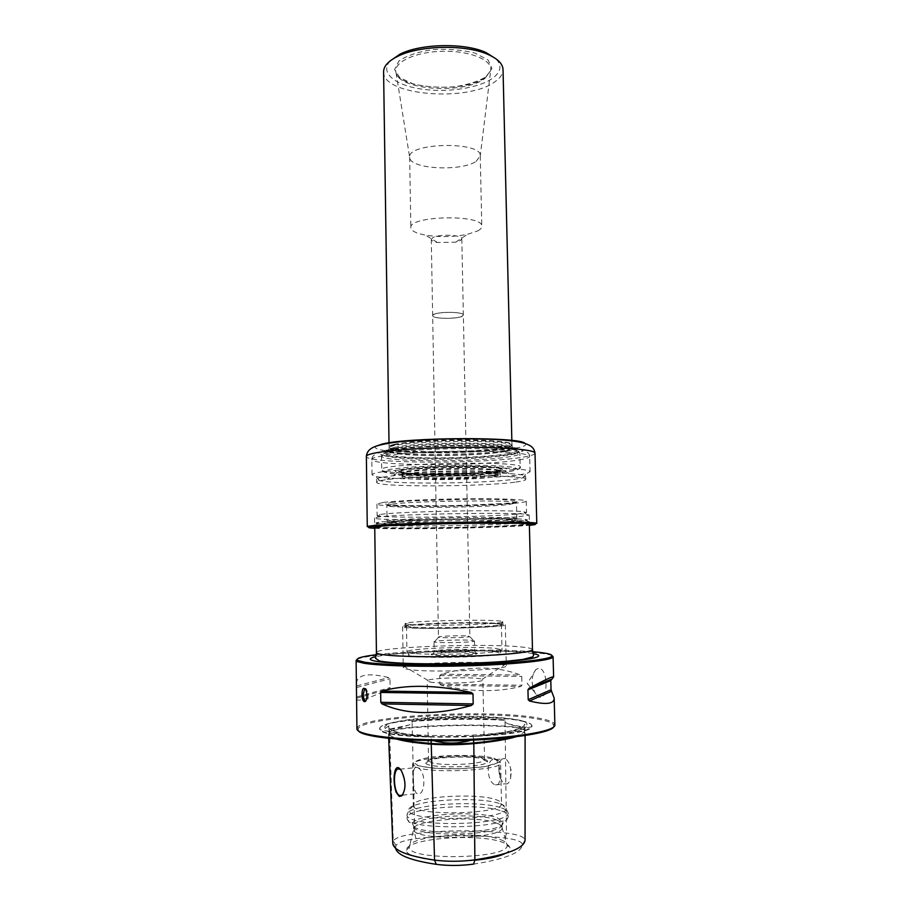 <?xml version="1.0" encoding="UTF-8"?>
<svg xmlns="http://www.w3.org/2000/svg" width="911" height="911" viewBox="0 0 911 911"><rect width="100%" height="100%" fill="white"/><g stroke="black" fill="none" stroke-linecap="round" stroke-linejoin="round"><path stroke-width="0.68" stroke-dasharray="4.55 3.42" d="M383.269 502.451C396.592 500.697 433.385 499.057 467.628 498.772C501.927 498.476 526.524 499.57 526.262 501.164C526.159 501.813 522.857 502.473 516.355 503.145C482.682 506.903 375.366 507.712 376.938 504.022L383.269 502.451M498.864 623.602L505.309 624.73C508.805 627.952 399.257 630.059 402.616 626.7C401.022 624.115 476.191 621.757 498.864 623.602M499.763 663.755L506.254 665.69C509.853 669.961 427.817 673.115 408.026 669.369C404.871 668.856 403.277 668.298 403.254 667.672L404.746 666.624C414.186 662.741 479.414 660.817 499.763 663.755M496.723 623.693L502.815 624.764C506.197 627.178 428.512 629.581 409.665 627.588L405.11 626.631C403.584 624.183 475.223 621.94 496.723 623.693M409.608 624.559C428.443 626.449 506.14 624.081 502.77 621.78L502.519 621.553C498.511 618.911 409.198 620.63 405.293 623.42L409.608 624.559M429.958 682.02C441.072 684.286 484.572 682.476 482.864 679.868L482.158 679.299C476.897 676.748 433.01 677.59 427.863 680.335L427.168 680.927L429.958 682.02M518.951 523.119L529.291 521.696L526.649 521.103C511.993 519.031 391.889 521.331 377.325 523.973L374.706 524.656C373.123 527.184 483.98 525.909 518.951 523.119M517.482 521.468C527.469 520.693 529.951 520.01 524.93 519.418C510.49 517.3 393.324 519.555 378.976 522.231C355.165 525.51 479.163 524.656 517.482 521.468M535.77 693.943L534.78 692.314C530.931 683.227 531.318 675.598 535.953 669.426L539.449 668.014C543.525 669.699 545.723 674.96 546.019 683.797C546.179 692.508 544.231 697.04 540.2 697.405L535.77 693.943M364.685 688.693L366.04 688.5L368.158 693.419L367.93 699.033L365.391 701.276M552.1 655.669C550.13 654.69 545.791 653.836 539.073 653.107C496.017 648.017 368.181 652.208 357.055 659.416M532.73 651.718C495.527 648.53 413.321 650.101 376.266 654.724M358.342 730.827L358.296 728.413C365.379 715.909 496.222 709.976 539.972 719.531C547.443 721.022 551.952 722.73 553.501 724.666L553.558 727.08M356.93 728.698L357.351 727.479C364.605 714.93 496.529 708.963 540.735 718.54C548.285 720.032 552.84 721.751 554.412 723.698L554.879 724.894M395.602 848.243L396.012 845.51C397.811 842.527 404.473 840.249 415.974 838.678C446.367 834.988 476.123 834.772 505.229 838.029C516.15 839.441 521.889 841.639 522.458 844.599C521.661 852.594 505.389 859.096 473.618 864.118M396.809 739.14C392.47 737.876 389.84 736.532 388.906 735.12L389.054 732.581C391.206 730.531 398.847 728.925 411.988 727.752C443.816 725.202 474.95 724.826 505.389 726.614C517.858 727.479 524.429 728.937 525.112 730.964L525.066 840.044L522.458 844.599L525.066 840.033C524.417 836.902 518.222 834.578 506.482 833.087C476.567 829.819 446.003 830.046 414.778 833.781C402.411 835.444 395.237 837.858 393.256 841.012L392.766 843.222M504.945 853.561C508.372 851.831 510.069 850.065 510.012 848.255C509.864 846.217 507.666 844.36 503.419 842.686C480.439 832.688 404.94 838.291 406.5 850.236C405.053 857.832 442.211 863.605 474.768 860.235M403.026 794.29C405.987 787.605 405.748 780.135 402.286 771.89L400.521 769.647M498.829 769.453C499.057 761.505 501.13 757.895 505.036 758.612L505.559 758.874C508.008 760.537 509.716 763.919 510.684 769.043L510.627 778.074C509.488 782.731 507.564 784.644 504.865 783.813C501.312 781.684 499.296 776.889 498.829 769.453M494.172 759.318L496.062 759.831C501.152 763.725 501.562 788.061 495.709 784.975L495.402 784.861C486.884 782.72 485.301 759.318 494.172 759.318C473.618 753.727 411.077 757.576 412.615 764.545L413.275 805.37C411.67 796.772 476.601 792.49 496.039 799.687C499.615 800.883 501.449 802.215 501.528 803.673L501.517 803.957C502.826 814.502 412.387 816.245 413.298 805.654L413.275 805.37M356.395 683.523C357.169 674.527 367.964 672.546 388.769 677.602L389.999 678.763L390.124 687.589L388.94 689.023C368.295 698.737 357.511 702.096 356.577 699.113M441.505 685.414L439.911 684.195L439.762 675.552L441.3 674.231C470.748 665.782 497.167 666.043 520.534 675.017L521.764 676.395L521.98 685.231L520.807 686.438C497.736 692.36 471.306 692.018 441.505 685.414L520.807 686.438M521.787 721.091C529.69 722.742 533.015 724.655 531.751 726.819C529.473 738.502 382.848 741.315 380.115 729.734C370.925 719.291 485.734 712.755 521.787 721.091M434.786 741.03L431.108 739.288L431.438 737.101L430.687 736.771C400.373 734.266 386.446 730.656 388.906 725.942L390.113 728.994C392.8 729.495 399.018 728.208 408.743 725.133L412.114 723.448L412.079 721.091C443.748 718.642 474.733 718.255 505.036 719.941L505.058 722.309L508.304 723.926C517.482 726.762 522.823 727.923 524.326 727.377L524.838 724.12C524.041 728.902 507.028 732.956 473.788 736.27C509.055 733.959 526.672 730.451 526.672 725.725L524.838 724.12M473.788 736.27L473.048 736.623L473.492 738.798L469.655 740.62M389.031 725.771L385.159 728.436C384.886 732.706 400.066 735.484 430.687 736.771M505.036 719.941C480.302 717.208 438.943 717.731 412.079 721.091M524.531 724.359L524.531 724.416C523.779 729.21 506.767 733.264 473.481 736.578L473.048 736.623M401.056 739.459C394.509 737.944 390.648 736.304 389.452 734.528L389.601 732.011C391.719 729.996 399.257 728.413 412.205 727.251C443.862 724.723 474.825 724.347 505.104 726.135C517.391 726.978 523.871 728.401 524.531 730.394L524.189 731.533C522.96 733.526 518.541 735.473 510.912 737.386M431.438 737.101L431.04 737.079C403.414 734.847 389.339 731.613 388.838 727.377L389.418 725.999M411.658 721.466L412.057 721.444C443.737 718.973 474.733 718.597 505.036 720.294L505.423 720.316M525.1 735.576L524.77 732.114C523.802 733.697 520.785 735.268 515.717 736.828M496.552 823.077C500.139 824.409 501.972 825.867 502.063 827.473L502.063 827.507C504.945 839.43 411.225 841.229 413.651 829.215L413.651 829.169C412.034 819.706 477.068 815.117 496.552 823.077M496.484 819.9C499.991 821.187 501.824 822.599 501.984 824.148L501.995 824.239C505.081 836.047 410.963 837.858 413.605 825.935L413.605 825.844C412.421 816.541 477.091 812.088 496.484 819.9M497.383 817.884L503.043 822.2C506.823 834.317 409.153 836.184 412.478 823.931L412.706 823.043C415.655 814.001 478.366 810.312 497.383 817.884M416.008 767.176C411.897 766.675 412.25 790.93 416.987 793.583C425.095 797.398 426.917 771.492 417.728 767.734L412.615 764.545L413.389 763.839L417.728 765.639L433.272 768.189L459.269 768.793L484.572 766.675L499.695 762.211L500.617 762.849C503.578 769.772 436.426 773.872 417.728 767.734M483.969 759.114C486.975 759.956 488.159 760.901 487.51 761.949C485.483 767.643 427.919 768.747 425.688 763.133C420.609 757.952 469.712 754.672 483.969 759.114M481.224 757.576L484.379 760.104C482.876 764.352 441.869 766.265 431.358 762.53L428.534 760.662C427.373 756.221 469.142 753.83 481.224 757.576M410.952 627.019L406.739 625.868C409.722 623.545 475.588 621.655 495.504 623.261L501.403 624.286C504.614 626.609 429.286 628.932 410.952 627.019M516.617 514.18L526.547 512.529L523.836 511.8C509.169 509.306 394.338 511.515 379.773 514.567L377.097 515.398C375.514 518.405 482.91 517.357 516.617 514.18M504.979 451.56C489.07 454.43 452.243 456.138 423.695 455.443C394.998 454.783 379.682 451.697 393.7 448.599L398.767 447.677C420.757 443.987 480.177 442.848 502.303 445.695C515.489 447.426 516.378 449.385 504.979 451.56M432.827 237.669L431.279 239.445C431.438 240.755 433.499 241.779 437.462 242.497L455.751 242.155L460.123 240.72L461.809 238.864C462.572 234.844 438.931 233.842 432.827 237.669M434.217 314.261C440.377 311.289 464.143 311.949 463.357 315.047C464.098 318.952 432.065 319.567 432.657 315.639L434.217 314.261M477.626 230.961C480.393 229.492 481.782 227.955 481.794 226.338C483.684 214.096 408.47 215.543 410.838 227.704C411.26 230.916 416.133 233.387 425.483 235.118C439.512 237.293 453.496 237.019 467.434 234.321L477.626 230.961M461.638 316.481L463.357 315.047C464.098 311.129 431.768 311.756 432.668 315.639C432.053 318.725 455.215 319.385 461.638 316.481M486.098 76.752L491.906 68.473L488.125 60.024L475.075 53.145C462.298 49.889 448.166 48.704 432.668 49.615C417.967 51.859 406.716 55.662 398.927 61.003L394.565 69.555L399.849 77.708L413.332 83.96C425.574 86.784 438.829 87.798 453.109 86.978C466.842 85.053 477.831 81.648 486.098 76.752M476.123 161.384L480.245 155.849C482.078 141.125 407.274 142.56 409.665 157.204L409.791 158.093C411.385 169.207 461.604 171.553 476.123 161.384M383.588 71.878C382.301 95.746 469.416 102.385 495.607 81.284C500.572 77.64 503.043 73.745 503.031 69.589M390.318 60.798C379.42 72.22 394.258 84.882 420.324 88.902C446.276 93.059 478.992 88.31 492.976 77.993C501.13 71.764 502.098 65.364 495.891 58.771M494.582 651.65L500.082 652.857C508.281 657.309 400.908 659.37 408.925 654.61C411.214 651.354 475.291 649.19 494.582 651.65M496.062 648.461L501.984 649.964C505.184 654.178 403.88 656.125 406.91 651.786L407.092 651.49C409.563 648.222 475.986 646.024 496.062 648.461M472.171 640.399L474.244 641.15C471.898 642.574 436.699 643.246 434.296 641.913L434.035 641.72C433.158 640.456 463.551 639.408 472.171 640.399M468.106 636.06L469.689 636.618C467.787 637.654 440.617 638.178 438.681 637.21L438.464 637.062C437.758 636.14 461.456 635.343 468.106 636.06M504.136 448.827L510.672 447.085L511.982 445.878C516.104 438.521 384.693 441.049 389.088 448.235L390.443 449.385C400.385 454.259 479.3 453.78 504.136 448.827M393.78 444.488C406.454 441.516 443.691 439.353 473.914 439.956C505.912 440.97 517.835 443.145 509.67 446.481C493.5 452.038 407.798 453.689 391.423 448.759C386.617 447.438 387.403 446.014 393.78 444.488M394.224 444.978C417.329 438.92 516.548 439.159 512.267 445.08L509.249 446.937C493.215 452.425 408.094 454.065 391.867 449.191L388.769 447.449C388.769 446.629 390.591 445.809 394.224 444.978M374.751 528.289C399.633 529.667 492.555 528.05 524.599 525.693L529.382 525.317M367.27 526.672L369.946 527.264C386.811 529.132 490.585 527.537 525.237 524.941L536.795 523.415M519.065 524.964L529.416 523.586L526.809 523.039C512.233 521.069 391.73 523.381 377.245 525.909L374.649 526.558C373.077 528.972 484.048 527.651 519.065 524.964M374.74 527.674C383.804 529.644 486.542 528.198 519.737 525.715L529.371 524.702M518.86 516.696L529.211 515.068L526.444 514.362C511.424 511.914 392.174 514.203 377.268 517.22L374.535 518.029C372.963 520.978 483.878 519.839 518.86 516.696M499.923 471.442C509.693 469.86 509.249 468.47 498.568 467.263C479.186 465.054 422.602 466.147 403.311 469.085C386.435 471.431 397.572 473.959 423.797 474.506C449.795 475.086 485.164 473.686 499.923 471.442M515.854 482.056C522.333 481.19 525.624 480.313 525.727 479.425C525.67 478.537 522.105 477.763 515.034 477.113C489.685 474.494 412.478 475.975 387.243 479.562C380.194 480.484 376.664 481.395 376.642 482.283C375.081 487.283 482.261 486.93 515.854 482.056M508.133 453.689C520.261 451.423 519.372 449.385 505.468 447.586C482.101 444.625 418.901 445.832 395.67 449.692C374.239 452.961 386.799 456.673 417.682 457.607C448.246 458.609 490.323 456.832 508.133 453.689M519.475 474.813L526.729 473.469L530.065 471.773C530.327 469.267 504.284 467.297 467.878 467.434C431.541 467.548 392.573 469.78 378.6 472.41C374.216 473.23 372.018 474.027 372.018 474.802L375.423 476.373C393.427 480.712 488.034 479.619 519.475 474.813M382.905 477.091C396.205 474.722 432.919 472.695 467.092 472.57C501.335 472.422 525.898 474.153 525.647 476.396L522.584 477.911L515.774 479.118C486.246 483.468 396.467 484.538 379.728 480.644L376.607 479.254C376.607 478.56 378.703 477.831 382.905 477.091M494.081 476.965L499.991 474.938C498.659 470.93 403.368 472.752 402.184 476.817L402.036 477.091C400.624 480.564 472.581 480.393 494.081 476.965M496.973 471.386L503.441 469.609L499.581 467.969L485.631 466.785L439.831 466.785L403.22 469.666L398.437 471.465L404.063 473.025L418.513 474.062C443.828 474.938 480.484 473.709 496.973 471.386M494.013 472.946L500.082 471.112C503.282 466.478 398.574 468.482 401.956 472.991L402.252 473.367C405.839 476.692 473.549 476.328 494.013 472.946M495.595 471.363L501.847 469.643L498.066 468.049L484.538 466.91L440.184 466.899L404.7 469.689L400.043 471.442L405.475 472.957L419.47 473.959C444.033 474.813 479.63 473.618 495.595 471.363M391.047 502.496L409.563 500.97L468.493 499.217L495.721 499.399L513.2 500.276L517.767 501.608L509.329 503.111L490.255 504.5L436.38 506.049L392.664 505.241L385.307 504.022L391.047 502.496M532.48 649.589C532.32 648.598 528.813 647.755 521.946 647.049C486.497 642.995 374.751 647.049 376.425 652.583M533.231 653.677C508.133 648.826 400.738 650.887 375.833 656.706M509.761 521.491L518.222 520.397L513.667 519.509L496.165 519.019L437.77 519.634L409.882 520.614L385.569 522.857L411.237 524.03L464.769 523.426L509.761 521.491M508.406 519.987L516.81 518.723C521.354 515.785 382.404 518.45 387.061 521.217C385.444 523.506 479.437 522.481 508.406 519.987M392.516 504.079C416.691 500.64 521.069 499.763 516.435 502.952L508.053 504.614C479.118 507.826 385.228 508.554 386.833 505.434L392.516 504.079M505.229 838.029L506.482 833.087L505.058 722.309M415.974 838.678L414.778 833.781L412.114 723.448M396.012 845.51L393.256 841.012L389.441 728.117M500.879 839.805C504.888 841.365 506.949 843.108 507.051 845.021C510.559 859.107 406.374 861.1 409.335 846.9C407.616 835.729 479.22 830.433 500.879 839.805M356.679 685.915L388.769 677.602M356.839 687.463L389.999 678.763M356.953 696.915L390.124 687.589M356.827 698.122L388.94 689.023M441.3 674.231L520.534 675.017M439.762 675.552L521.764 676.395M439.911 684.195L521.98 685.231M521.502 720.783C529.359 722.423 532.662 724.325 531.409 726.477C529.109 738.069 383.201 740.871 380.456 729.369C371.267 719.007 485.62 712.504 521.502 720.783M508.304 723.926L524.326 727.377M390.113 728.994L408.743 725.133M525.112 730.964L524.531 726.488M473.504 740.096L473.492 738.798M431.154 740.689L431.108 739.288M499.968 803.718C504.193 805.142 506.231 806.736 506.083 808.501C507.814 820.367 407.627 822.291 408.902 810.357C405.759 800.587 478.161 795.542 499.968 803.718M501.654 808C505.821 809.435 507.951 811.018 508.053 812.771C511.686 825.662 403.96 827.723 407.103 814.707C405.384 804.493 479.266 799.494 501.654 808M501.722 811.075C505.89 812.521 508.019 814.138 508.122 815.914C511.766 828.964 404.017 831.037 407.149 817.85C405.429 807.499 479.323 802.454 501.722 811.075M496.062 759.831C499.034 760.753 500.549 761.755 500.617 762.849L501.528 803.673M493.762 758.134L498.932 760.901C498.317 762.997 493.523 764.91 484.527 766.641C473.515 768.075 461.285 768.816 447.836 768.861C435.048 768.417 425.186 767.369 418.24 765.684L414.163 762.803C415.701 760.731 420.996 758.897 430.06 757.303C450.512 754.502 480.461 754.866 493.762 758.134M504.717 451.378C516.059 449.203 515.159 447.255 502.029 445.536C480.006 442.7 420.916 443.839 399.018 447.506C378.817 450.626 390.443 454.202 419.538 455.124C448.314 456.092 488.045 454.395 504.717 451.378M485.085 78.232L490.653 70.716C493.158 60.388 470.44 50.652 442.94 51.267C415.427 51.711 393.096 62.312 396 72.538C398.824 90.553 465.373 94.493 485.085 78.232M472.365 649.771L474.699 650.386C475.861 652.185 433.101 653.005 434.194 651.16C433.329 649.737 463.733 648.643 472.365 649.771M475.155 652.743C479.414 653.426 477.603 654.166 469.7 654.929C458.142 655.818 440.377 655.886 433.511 655.077C420.62 653.392 461.888 651.114 475.155 652.743M394.258 447.529C417.375 441.596 516.617 441.789 512.335 447.586C514.066 454.851 387.357 457.276 388.815 449.966C388.815 449.157 390.625 448.349 394.258 447.529M535.008 453.154C534.882 454.487 531.067 455.796 523.563 457.049C485.221 464.029 364.924 463.813 366.37 456.388M524.884 443.35C539.016 453.279 362.362 456.673 376.106 446.208M513.77 453.837L523.13 450.945L518.257 448.166L499.137 446.094C479.96 445.251 458.563 445.16 434.934 445.821L404.325 447.734L384.089 450.49L377.963 453.473L386.196 456.058L406.283 457.8C424.287 458.449 443.748 458.484 464.644 457.903C484.823 456.98 501.198 455.625 513.77 453.837M519.111 459.918C526.046 458.768 529.564 457.595 529.678 456.388C530.293 452.983 494.138 450.421 450.615 451.287C407.092 452.095 371.062 456.035 371.813 459.417C370.31 466.17 483.399 466.307 519.111 459.918M388.291 451.89L393.803 450.911C417.773 446.959 483.274 445.695 507.381 448.724C521.718 450.569 522.607 452.653 510.023 454.965C492.521 458.005 452.46 459.827 421.349 459.11C390.067 458.438 373.089 455.193 388.291 451.89M387.448 453.507C399.906 450.774 433.943 448.576 465.578 448.599C497.258 448.588 520.067 450.751 519.874 453.393C519.782 454.464 516.776 455.511 510.843 456.536C479.858 462.332 379.933 462.15 381.493 456.058C381.493 455.215 383.474 454.361 387.448 453.507M511.162 469.848C517.106 468.937 520.113 468.015 520.204 467.081C525.066 460.306 376.573 463.152 381.686 469.734C380.115 475.075 480.131 474.995 511.162 469.848M509.636 471.613L518.222 469.347L513.588 467.218L495.823 465.68C478.093 465.088 458.324 465.088 436.517 465.669L408.208 467.229L389.407 469.416L383.611 471.727L391.126 473.709L409.722 475.007L464.018 474.927C482.796 474.153 497.998 473.048 509.636 471.613M493.728 475.61C498.328 474.927 500.276 474.244 499.592 473.561C498.237 469.529 403.732 471.34 402.537 475.428C397.048 479.14 471.591 479.197 493.728 475.61M493.671 475.132L499.672 473.356C502.758 468.88 399.189 470.873 402.446 475.223C400.965 478.742 472.365 478.605 493.671 475.132M493.637 473.549L499.638 471.739C502.724 467.184 399.166 469.176 402.423 473.606C400.942 477.193 472.331 477.068 493.637 473.549M495.994 471.203L502.303 469.472L498.499 467.855L484.846 466.705L440.081 466.705L404.279 469.518L399.587 471.283L405.065 472.82L419.197 473.834C443.976 474.688 479.869 473.492 495.994 471.203M402.616 626.7L403.254 667.672M505.309 624.73L506.254 665.69M502.815 624.764L502.77 621.78M405.11 626.631L405.053 623.659M482.158 679.299L504.728 664.7M427.863 680.335L404.746 666.624M378.976 522.231L377.325 523.973M524.93 519.418L526.649 521.103M516.81 518.723L452.505 519.259L387.687 521.673L387.061 521.217L386.833 505.434L452.311 505.856L516.435 502.952L516.81 518.723M374.706 524.656L374.74 526.991M529.291 521.696L529.348 524.019M535.941 669.426L527.275 683.569L534.78 692.326M367.93 699.033L368.158 693.419M364.548 688.602L366.04 688.5M553.501 724.666L554.412 723.698M358.296 728.413L357.351 727.479M395.556 847.674L392.766 843.199M406.5 850.236L409.335 846.9L413.651 829.215M502.063 827.507L507.051 845.021L510.012 848.255M402.286 771.89L401.535 771.127M510.627 778.074L511.413 770.49L510.684 769.043M495.402 784.861L504.865 783.813M495.573 759.569L505.036 758.612M531.751 726.819L527.059 727.741C518.336 730.907 496.654 733.879 473.857 735.052C453.427 736.282 413.936 735.872 394.247 732.615L380.115 729.734M385.159 728.436L384.749 726.75L388.132 723.915C391.548 722.218 410.257 718.813 430.447 717.561C451.002 716.183 476.373 716.148 492.418 717.082C503.419 717.743 512.324 718.768 519.133 720.123C523.927 721.011 526.558 722.309 527.014 724.029L526.672 725.725M524.531 730.394L524.531 726.545M389.077 733.378L388.838 727.377M389.452 734.528L388.906 735.12M524.189 731.533L524.77 732.114M501.517 803.957L506.083 808.501L508.053 812.771L508.122 815.914C508.019 817.748 507.29 819.331 505.935 820.663L502.77 821.312M413.298 805.654L408.902 810.357L407.103 814.707L407.149 817.85C407.319 819.684 408.117 821.232 409.529 822.508L412.706 823.043M413.605 825.935L413.651 829.169M501.995 824.239L502.063 827.473M501.984 824.148L503.043 822.2M413.605 825.844L412.478 823.931M428.739 761.175L425.688 763.133M484.379 760.104L487.51 761.949M402.389 795.212L416.987 793.583M399.861 769.214L417.227 767.461M388.69 738.4L388.519 733.959M484.561 759.592L482.864 679.868M428.534 760.662L427.168 680.927M501.164 624.046L502.519 621.553M406.739 625.868L405.293 623.42M376.938 504.022L377.097 515.398M526.262 501.164L526.547 512.529M390.443 449.385L399.018 447.506L388.815 449.966L388.769 447.449M510.672 447.085L502.029 445.536L512.335 447.586L512.267 445.08M431.279 239.445L438.464 637.062M461.809 238.864L469.894 636.459M455.751 242.155L467.434 234.321M437.462 242.497L425.483 235.118M480.154 156.738L490.653 70.716L485.483 77.219C466.273 93.491 397.538 88.469 396 72.538L409.791 158.093M409.665 157.204L410.838 227.704M480.245 155.849L481.794 226.338M500.082 652.857L501.802 649.668M408.925 654.61L407.092 651.49M474.506 640.945L474.699 650.386L475.588 653.358C475.77 653.631 476.02 654.61 462.116 655.316C443.133 656.216 429.764 654.781 433.42 654.166L434.194 651.16L434.035 641.72M438.681 637.21L434.296 641.913M469.689 636.618L474.244 641.15M389.02 443.19L389.088 448.235M511.857 440.822L511.982 445.878M406.511 626.108L406.91 651.786M501.403 624.286L501.984 649.964M533.425 524.884L534.142 524.11M370.697 528.004L369.946 527.264M377.245 525.909L376.494 526.706M526.809 523.039L527.583 523.802M374.535 518.029L374.649 526.558M529.211 515.068L529.416 523.586M379.773 514.567L377.268 517.22M523.836 511.8L526.444 514.362M403.311 469.085L387.243 479.562M498.568 467.263L515.034 477.113M530.065 471.773L529.678 456.388C529.712 453.735 527.173 451.423 522.071 449.465L507.848 447.005L484.174 445.627L449.749 445.525L416.384 446.948L393.347 449.191L379.067 452.243C374.136 454.35 371.711 456.753 371.813 459.417L372.018 474.802M522.584 477.911L526.729 473.469M379.728 480.644L375.423 476.373M376.607 479.254L376.642 482.283M525.647 476.396L525.727 479.425M395.67 449.692L393.803 450.911L388.097 452.038C382.984 453.598 380.787 454.931 381.493 456.058L381.686 469.734C380.684 472.217 389.088 473.914 406.898 474.836L457.015 475.098L482.728 474.039L510.422 471.386C518.165 469.757 521.422 468.322 520.204 467.081L519.874 453.393C519.634 451.662 517.22 450.376 512.631 449.533L507.381 448.724L505.468 447.586M499.991 474.938L499.638 471.739C500.333 470.953 498.647 470.873 494.616 471.499C481.315 473.333 444.67 474.722 422.18 473.948C400.487 473.037 403.095 472.365 402.423 473.606L402.184 476.817M500.15 475.2L500.082 471.112M402.036 477.091L401.956 472.991M402.252 473.367L431.495 474.278L460.385 473.948L499.797 471.488"/><path stroke-width="1.37" d="M365.391 701.276C364.104 700.103 363.387 697.803 363.25 694.376L364.685 688.693M364.354 701.595C367.554 702.632 367.828 689.991 364.548 688.602C361.451 686.438 361.063 699.876 364.024 701.459L364.354 701.595M357.055 659.416L356.121 660.475L357.237 661.568L363.876 663.242C379.841 665.895 423.911 667.068 467.65 665.782C511.424 664.506 546.315 661.044 552.009 657.833L553.079 656.694L552.1 655.669M376.266 654.724C360.756 656.615 354.732 658.573 358.16 660.577L364.753 662.206C380.604 664.802 424.219 665.952 467.491 664.677C510.809 663.413 545.37 660.019 551.041 656.865C554.4 654.736 548.297 653.016 532.73 651.718M553.558 727.08C550.028 733.287 506.949 739.686 456.172 740.632C405.395 741.634 362.111 736.897 358.342 730.827M554.173 698.122L551.041 689.775L550.802 680.574L553.615 676.93C553.478 675.894 545.313 679.652 529.12 688.204L527.947 689.809L528.198 699.694L529.439 700.98C545.974 705.023 554.218 704.066 554.173 698.122L554.879 724.894C556.052 731.442 511.196 738.719 456.16 739.743C401.125 740.837 356.019 735.279 356.93 728.698L356.121 660.475M388.69 738.4L392.766 843.222C393.393 850.373 407.308 855.998 434.536 860.109C447.586 861.738 461.023 861.658 474.87 859.859C507.609 854.734 524.337 848.13 525.066 840.067L525.1 735.576M515.717 736.828C506.653 739.573 492.692 741.85 473.822 743.649L474.87 859.859L473.618 864.118C460.784 865.803 448.326 865.883 436.232 864.345C410.554 860.439 397.014 855.076 395.602 848.243M474.768 860.235L482.75 859.289C492.669 857.855 500.071 855.953 504.945 853.561M399.257 796.408L401.649 795.929C406.112 789.552 406.078 781.285 401.535 771.127C394.383 759.045 391.867 780.704 396.228 792.399L399.257 796.408M400.521 769.647L398.631 768.93C392.504 768.599 393.37 793.025 399.599 795.519L402.058 795.314L403.026 794.29M471.408 705.49L473.196 703.93L472.991 693.818L471.135 692.394C435.583 684.765 405.816 684.32 381.834 691.096L380.661 692.44L380.787 702.313L382.016 703.884C406.317 714.884 436.118 715.42 471.408 705.49L382.016 703.884M469.655 740.62C457.823 743.718 446.196 743.843 434.786 741.03L469.655 740.62M510.912 737.386C501.847 739.607 489.378 741.474 473.538 742.977C458.996 744.23 444.898 744.389 431.233 743.456C418.456 742.465 408.401 741.133 401.056 739.459M473.504 740.096L473.822 743.649C459.076 744.925 444.773 745.096 430.914 744.139C415.564 742.943 404.199 741.269 396.809 739.14M511.857 440.822L503.031 69.589C502.792 63.918 497.907 58.93 488.376 54.614C466.193 44.252 419.424 45.151 397.663 56.357C388.302 61.037 383.611 66.207 383.588 71.878L389.02 443.19M495.891 58.771L485.984 52.531C464.906 42.68 420.654 43.523 399.975 54.182L390.318 60.798M529.382 525.317L533.425 524.884C537.957 524.167 535.258 523.609 525.34 523.199L452.004 523.335L378.714 526.011C368.818 526.809 366.142 527.469 370.697 528.004L374.751 528.289M535.008 453.154L536.795 523.415C537.547 522.094 498.841 521.57 451.981 522.481C405.133 523.37 366.473 525.374 367.27 526.672L366.37 456.388C366.359 455.398 368.659 454.395 373.248 453.371C387.995 450.045 429.605 447.312 468.516 447.312C507.484 447.29 535.292 449.943 535.008 453.154C533.755 445.969 529.109 441.539 496.563 439.523C478.264 438.738 458.552 438.635 437.439 439.204L402.73 441.436C390.739 442.7 381.96 444.261 376.38 446.105C370.105 448.098 366.769 451.526 366.37 456.388M529.371 524.702C530.919 524.36 530.327 524.064 527.583 523.802C512.916 521.855 391.07 524.189 376.494 526.706C373.761 527.07 373.18 527.389 374.74 527.674M383.03 654.667C396.945 656.683 435.492 657.389 471.34 656.125C507.256 654.884 532.867 652.003 532.48 649.589L533.573 655.294L532.719 656.877L522.903 659.439L506.88 661.215C480.917 663.299 443.953 664.267 414.573 663.629C397.765 663.174 386.025 662.274 379.329 660.942L375.56 658.323L376.425 652.583C376.448 653.346 378.646 654.041 383.03 654.667M375.833 656.706C367.976 658.425 368.443 660.019 377.222 661.488C394.087 664.233 446.789 664.871 488.535 662.65C530.464 660.464 548.798 656.284 533.231 653.677M436.232 864.345L434.536 860.109L431.154 740.689M471.135 692.394L381.834 691.096M472.991 693.818L380.661 692.44M473.196 703.93L380.787 702.313M551.166 679.378L529.12 688.204M550.802 680.574L527.947 689.809M551.041 689.775L528.198 699.694M551.474 691.301L529.439 700.98M376.106 446.208L381.834 444.158C407.16 437.223 520.671 436.711 524.884 443.35M374.74 526.991L376.425 652.583M529.348 524.019L532.48 649.589M364.036 701.47L365.265 701.379M358.16 660.577L357.237 661.568M551.041 656.865L552.009 657.833M402.058 795.314L401.649 795.929M553.079 656.694L553.615 676.93M399.599 795.519L402.389 795.212M399.975 54.182L397.663 56.357M485.984 52.531L488.376 54.614"/></g></svg>
